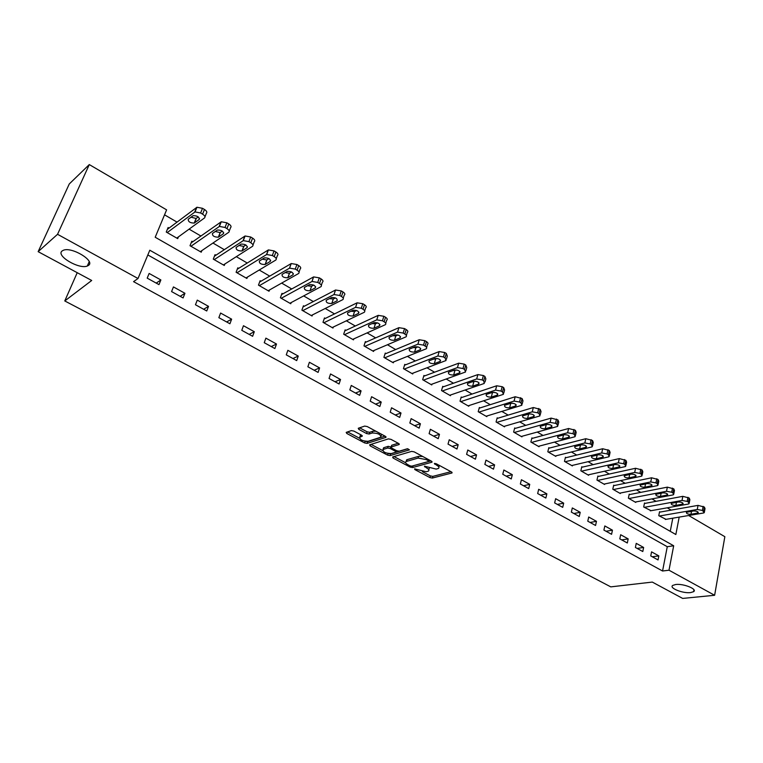 <?xml version="1.0" encoding="UTF-8"?>
<svg xmlns="http://www.w3.org/2000/svg" width="763" height="763" viewBox="0 0 763 763"><rect width="100%" height="100%" fill="white"/><g stroke="black" fill="none" stroke-linecap="round" stroke-linejoin="round"><path stroke-width="1.14" d="M414.595 468.863L414.862 469.598L429.903 477.581L432.363 478.048L452.03 472.955L451.515 471.982L436.274 463.77L434.366 463.484L436.722 465.258C438.973 466.565 439.536 467.624 438.429 468.434L436.198 469.102L424.438 466.183L426.66 467.977C428.901 469.274 429.483 470.323 428.396 471.105L426.221 471.753L414.595 468.863M88.556 265.362C95.451 260.984 72.018 246.678 63.482 250.207L62.08 250.979C55.613 255.71 79.114 269.597 87.306 266.029L88.556 265.362M690.563 592.593L693.615 591.678C697.725 589.16 683.419 583.409 675.684 584.506L672.775 585.402C668.674 587.939 682.78 593.624 690.563 592.593M353.908 431.085L351.361 430.609L346.192 432.383L346.812 433.489L364.6 442.921L367.108 443.398L385.763 437.457L385.305 436.293L367.251 426.565L364.666 426.088L358.248 428.281L358.848 429.407L366.574 433.546L369.13 434.013L372.268 432.983C378.152 433.126 380.975 434.538 380.727 437.218L368.138 441.281C362.368 441.109 359.583 439.726 359.793 437.113L362.196 436.283L361.595 435.187L353.908 431.085M688.674 515.511L724.85 536.694L714.626 595.283L682.666 598.421L652.308 582.083L610.781 586.871L64.769 300.946L91.703 280.479L38.15 251.666L57.549 234.298L89.29 164.579L166.611 209.854L155.204 237.245L675.846 534.52L679.184 517.114M714.626 595.283L668.998 570.219L673.681 545.774L149.796 250.226L138.008 278.505L57.549 234.298M138.008 278.505L133.563 281.642L662.561 571.01L668.998 570.219M392.649 456.961L393.069 458.038L410.113 467.08L412.583 467.547L431.992 462.187L431.457 461.176L414.185 451.868L411.629 451.381L392.649 456.961M387.604 455.13L370.198 445.897L369.597 444.829L388.405 438.878L390.98 439.354L398.572 443.446L399.144 444.524L391.133 447.004L391.705 448.062L396.665 450.714L399.192 451.191L407.289 448.778L409.473 449.855L390.093 455.606L387.604 455.13L388.09 453.508M662.561 571.01L667.272 546.709L147.822 254.947M658.831 555.884L651.564 551.859L650.753 555.931L658.04 559.947L658.831 555.884L652.298 556.78M643.629 547.452L636.237 543.361L635.398 547.462L642.799 551.544L643.629 547.452L637.124 548.416M628.168 538.888L620.662 534.729L619.794 538.85L627.32 542.998L628.168 538.888L621.702 539.908M612.451 530.18L604.821 525.945L603.915 530.094L611.573 534.31L612.451 530.18L606.032 531.258M596.475 521.329L588.702 517.018L587.777 521.186L595.56 525.478L596.475 521.329L590.085 522.464M580.214 512.316L572.317 507.939L571.353 512.126L579.27 516.494L580.214 512.316L573.871 513.518M563.685 503.16L555.645 498.706L554.644 502.912L562.703 507.357L563.685 503.16L557.391 504.419M546.861 493.833L538.688 489.302L537.657 493.537L545.85 498.058L546.861 493.833L540.614 495.168M529.741 484.352L521.425 479.736L520.356 484L528.702 488.597L529.741 484.352L523.552 485.754M512.326 474.7L503.857 470.008L502.76 474.281L511.248 478.964L512.326 474.7L506.184 476.179M494.596 464.877L485.974 460.099L484.839 464.4L493.48 469.169L494.596 464.877L488.511 466.431M476.551 454.882L467.776 450.017L466.594 454.338L475.397 459.192L476.551 454.882L470.523 456.503M458.181 444.695L449.245 439.746L448.024 444.095L456.98 449.035L458.181 444.695L452.211 446.403M439.469 434.328L430.37 429.283L429.111 433.651L438.229 438.687L439.469 434.328L433.575 436.121M420.413 423.77L411.143 418.629L409.836 423.026L419.135 428.148L420.413 423.77L414.586 425.64M401.004 413.012L391.553 407.776L390.208 412.192L399.678 417.418L401.004 413.012L395.244 414.977M381.223 402.053L371.6 396.722L370.208 401.166L379.86 406.488L381.223 402.053L375.549 404.104M361.071 390.885L351.266 385.449L349.826 389.922L359.659 395.339L361.071 390.885L355.482 393.031M340.536 379.507L330.541 373.965L329.053 378.458L339.077 383.989L340.536 379.507L335.024 381.748M319.602 367.909L309.406 362.253L307.87 366.774L318.085 372.411L319.602 367.909L314.175 370.255M298.257 356.083L287.861 350.322L286.278 354.852L296.693 360.603L298.257 356.083L292.925 358.524M276.492 344.018L265.886 338.143L264.246 342.701L274.871 348.567L276.492 344.018L271.256 346.574M254.289 331.714L243.473 325.725L241.776 330.312L252.62 336.292L254.289 331.714L249.167 334.385M231.637 319.163L220.602 313.049L218.857 317.666L229.911 323.76L231.637 319.163L226.621 321.948M208.528 306.364L197.274 300.117L195.462 304.752L206.744 310.98L208.528 306.364L203.626 309.263M184.942 293.288L173.449 286.926L171.58 291.58L183.101 297.942L184.942 293.288L180.163 296.321M160.869 279.954L149.138 273.45L147.202 278.133L158.971 284.628L160.869 279.954L156.215 283.111M671.173 510.113L667.234 507.815M656.085 501.32L651.936 498.897M640.739 492.373L636.371 489.836M625.145 483.284L620.557 480.614M609.284 474.042L604.468 471.229M593.147 464.638L588.092 461.691M576.742 455.072L571.439 451.982M560.042 445.344L554.491 442.111M543.056 435.444L537.247 432.058M525.774 425.373L519.698 421.825M508.177 415.11L501.825 411.41M490.266 404.676L483.628 400.804M472.03 394.051L465.106 390.007M453.47 383.226L446.231 379.011M434.557 372.201L427.003 367.804M415.291 360.975L407.423 356.388M395.673 349.54L387.461 344.752M375.673 337.885L367.117 332.897M355.291 326.011L346.373 320.813M334.518 313.898L325.229 308.481M313.335 301.557L303.664 295.91M291.743 288.967L281.661 283.092M269.711 276.13L259.22 270.016M247.241 263.025L236.33 256.664M224.312 249.663L212.953 243.044M200.907 236.025L189.1 229.138M177.026 222.109L164.541 214.832M670.248 531.325L672.794 518.191M660.148 512.059L659.556 511.715L658.765 515.674L666.004 519.336M645.116 503.361L644.506 503.008L643.695 506.994L651.049 510.705M629.828 494.529L629.217 494.166L628.369 498.172L635.76 502.426L635.856 501.94M614.301 485.545L613.671 485.182L612.794 489.207L620.3 493.527L620.414 493.022M598.497 476.408L597.868 476.036L596.962 480.08L604.592 484.476L604.706 483.952M582.436 467.118L581.788 466.746L580.853 470.809L588.616 475.282L588.74 474.739M566.098 457.666L565.44 457.285L564.477 461.377L572.374 465.926L572.508 465.363M549.484 448.062L548.816 447.671L547.815 451.782L555.845 456.408L555.989 455.826M532.584 438.286L531.906 437.895L530.867 442.025L539.04 446.727L539.193 446.117M515.387 428.339L514.691 427.938L513.623 432.087L521.94 436.875L522.102 436.245M497.886 418.219L497.18 417.809L496.074 421.987L504.534 426.851L504.705 426.193M480.07 407.919L479.355 407.499L478.21 411.696L486.823 416.655L487.013 415.969M461.939 397.437L461.205 397.008L460.032 401.224L468.797 406.269L468.997 405.554M443.484 386.755L442.74 386.326L441.519 390.561L450.447 395.701L450.656 394.948M424.686 375.892L423.923 375.453L422.664 379.707L431.753 384.943L431.992 384.151M405.544 364.819L404.771 364.371L403.465 368.653L412.726 373.984L412.974 373.155M386.04 353.546L385.258 353.088L383.913 357.389L393.346 362.816L393.613 361.948M366.183 342.053L365.372 341.595L363.989 345.916L373.593 351.447L373.889 350.522M345.935 330.35L345.124 329.874L343.684 334.223L353.479 339.859L353.794 338.886M325.315 318.419L324.475 317.942L322.997 322.301L332.973 328.052L333.317 327.012M304.284 306.259L303.436 305.772L301.9 310.159L312.077 316.016L312.458 314.919M282.844 293.869L281.986 293.364L280.393 297.77L290.77 303.75L291.189 302.568M260.994 281.223L260.107 280.717L258.466 285.143L269.043 291.237L269.511 289.978M238.695 268.328L237.798 267.813L236.101 272.267L246.897 278.476L247.403 277.122M215.958 255.185L215.032 254.651L213.287 259.124L224.293 265.467L224.866 263.998M192.753 241.766L191.818 241.222L190.006 245.724L201.241 252.191L201.88 250.588M169.071 228.07L168.118 227.517L166.248 232.038L177.712 238.638L178.428 236.883M77.225 272.687L64.769 300.946M38.15 251.666L69.271 183.959L89.29 164.579M667.272 546.709L673.681 545.774M428.787 469.731L429.292 468.101M438.83 467.004L439.383 465.449M422.378 471.668L430.37 475.912L432.831 476.379L450.952 471.687M412.602 465.926L430.971 460.909M393.985 456.57L405.649 462.769M409.998 465.831L411.734 466.164L428.587 461.491L428.339 460.738L426.221 459.603L418.105 458.067L406.135 461.529C405.019 462.33 405.611 463.399 407.909 464.724L409.998 465.831M422.721 456.465L418.601 456.36L418.105 458.067M406.212 461.243L407.137 459.641L418.601 456.36M382.578 450.504L371.037 444.371M398.21 443.255L391.781 445.23L391.591 445.878M407.928 448.749L390.599 453.909L390.093 455.606M383.388 449.359L383.026 449.502C382.835 452.03 385.582 453.375 391.266 453.556L395.768 452.201L395.196 451.152L390.236 448.51L387.709 448.034L383.388 449.359L383.903 447.652L383.179 449.006M383.903 447.652L388.224 446.326L391.133 447.004L391.648 445.287M388.338 453.556L390.599 453.909M359.936 436.646L360.327 435.406L361.328 435.044M381.128 435.911L381.748 434.376M375.892 431.219L372.802 431.248L372.268 432.983M359.621 427.805L367.108 431.82L369.664 432.287L372.802 431.248M365.324 441.319L367.632 441.701L385 436.131M347.585 431.896L359.306 438.134M659.366 516.017L697.277 509.474L702.399 510.437L704.287 512.669L703.305 513.041L665.317 519.45M659.461 512.183L698.031 505.383L704.363 507.061L705.031 508.587L704.43 511.887M693.519 510.952L686.376 512.335C686.29 513.604 687.825 514.262 690.963 514.31L698.145 512.927C698.221 511.649 696.686 510.991 693.519 510.952M644.296 507.347L682.027 500.452L687.177 501.415L688.407 502.14L689.103 503.714L688.159 504.076L650.353 510.829M644.411 503.494L682.818 496.341L689.189 498.029L689.876 499.612L689.256 502.903M678.307 501.987L671.221 503.418C671.125 504.725 672.67 505.392 675.856 505.44L682.971 504.009C683.066 502.693 681.512 502.016 678.307 501.987M628.989 498.525L666.519 491.277L671.698 492.24L672.947 492.974L673.653 494.605L672.756 494.968L635.14 502.073M629.113 494.662L667.339 487.147L673.758 488.845L674.463 490.485L673.824 493.766M662.847 492.86L655.818 494.357C655.703 495.692 657.258 496.379 660.481 496.417L667.539 494.939C667.654 493.585 666.089 492.888 662.847 492.86M613.423 489.56L650.744 481.939L655.951 482.903L657.22 483.656L657.944 485.354L657.086 485.697L619.68 493.165M613.557 485.697L651.592 477.791L658.059 479.507L658.784 481.205L658.126 484.467M647.11 483.589L640.157 485.134C640.023 486.508 641.588 487.214 644.859 487.242L651.84 485.707C651.974 484.314 650.4 483.608 647.11 483.589M597.601 480.452L634.692 472.45L639.938 473.413L641.225 474.176L641.969 475.931L641.149 476.265L603.962 484.114M597.744 476.57L635.569 468.272L642.093 469.998L642.837 471.763L642.16 475.015M631.115 474.157L624.22 475.759C624.077 477.171 625.65 477.896 628.96 477.915L635.884 476.322C636.027 474.891 634.444 474.176 631.115 474.157M581.501 471.181L618.364 462.788L623.638 463.742L624.945 464.524L625.708 466.346L624.926 466.67L587.977 474.91M581.664 467.299L619.27 458.592L625.851 460.327L626.604 462.159L625.918 465.401M614.835 464.553L608.016 466.212C607.853 467.671 609.437 468.406 612.794 468.425L619.642 466.775C619.804 465.306 618.202 464.572 614.835 464.553M565.135 461.758L601.74 452.955L607.043 453.918L608.388 454.71L609.17 456.598L608.426 456.903L571.716 465.544M565.307 457.867L602.684 448.739L609.322 450.485L610.095 452.392L609.379 455.616M598.268 454.786L591.525 456.503C591.344 458 592.946 458.754 596.342 458.773L603.113 457.066C603.295 455.549 601.683 454.796 598.268 454.786M548.492 452.163L584.83 442.95L590.161 443.904L591.525 444.715L592.326 446.679L591.63 446.975L555.178 456.026M548.673 448.272L585.812 438.706L592.489 440.47L593.29 442.445L592.565 445.649M581.406 444.848L574.739 446.622C574.539 448.167 576.16 448.94 579.594 448.949L586.299 447.185C586.499 445.63 584.868 444.848 581.406 444.848M531.553 442.416L567.615 432.764L572.975 433.718L574.358 434.538L575.188 436.579L574.539 436.856L538.363 446.336M531.744 438.515L568.626 428.501L575.369 430.275L576.189 432.325L575.436 435.52M564.248 434.729L557.667 436.57C557.448 438.153 559.079 438.944 562.56 438.944L569.179 437.123C569.398 435.52 567.758 434.729 564.248 434.729M514.319 432.487L550.085 422.387L555.474 423.341L556.885 424.18L557.734 426.298L557.133 426.565L521.243 436.484M514.529 428.587L551.134 418.105L557.925 419.898L558.774 422.025L558.001 425.201M546.775 424.438L540.28 426.326C540.042 427.957 541.692 428.777 545.221 428.768L551.744 426.879C551.992 425.239 550.333 424.419 546.775 424.438M496.78 422.387L532.24 411.829L537.657 412.783L539.098 413.632L539.966 415.835L539.412 416.083L503.838 426.45M496.999 418.486L533.327 407.528L540.175 409.33L541.043 411.534L540.252 414.69M527.91 414.271L529.732 413.832M528.988 413.947L522.579 415.911C522.331 417.59 523.99 418.42 527.567 418.41L534.005 416.455C534.262 414.767 532.593 413.928 528.988 413.947M478.935 412.106L514.062 401.08L519.508 402.025L520.976 402.893L521.873 405.182L521.367 405.401L486.107 416.245M479.164 408.205L515.187 396.75L522.092 398.563L522.979 400.852L522.178 403.999M509.474 403.703L512.116 403.141M510.876 403.265L504.562 405.296C504.286 407.022 505.964 407.871 509.589 407.862L515.941 405.84C516.217 404.104 514.529 403.245 510.876 403.265M460.766 401.643L495.54 390.122L501.024 391.066L502.512 391.953L503.437 394.328L468.072 405.859M461.005 397.752L496.703 385.773L502.188 386.707L503.675 387.594L504.591 389.979L503.761 393.098M490.819 392.926L494.062 392.277M492.421 392.392L486.203 394.481C485.917 396.264 487.605 397.141 491.286 397.113L497.533 395.034C497.829 393.241 496.131 392.354 492.421 392.392M442.263 390.99L476.675 378.963L482.187 379.907L483.713 380.804L484.267 383.455L449.703 395.282M442.511 387.099L477.886 374.585L483.389 375.52L484.906 376.426L485.859 378.896L485.01 382.005M471.868 381.92L475.607 381.233M473.632 381.309L467.509 383.474C467.204 385.305 468.911 386.202 472.64 386.173L478.792 384.018C479.107 382.177 477.39 381.271 473.632 381.309M423.427 380.146L457.457 367.585L462.998 368.529L464.553 369.445L465.535 372.001L431 384.504M423.684 376.264L458.706 363.188L464.238 364.123L465.792 365.048L466.765 367.613L465.897 370.704M452.602 370.713L456.779 369.979M454.481 370.017L448.472 372.258C448.139 374.137 449.865 375.062 453.642 375.024L459.688 372.802C460.022 370.904 458.286 369.979 454.481 370.017M404.237 369.092L437.857 355.997L443.437 356.931L445.02 357.866L446.04 360.517L411.953 373.536M404.504 365.229L439.154 351.581L444.724 352.506L446.298 353.45L447.318 356.111L446.422 359.182M433.002 359.278L437.552 358.524M434.967 358.515L429.064 360.823C428.72 362.759 430.466 363.703 434.29 363.665L440.232 361.376C440.585 359.421 438.83 358.467 434.967 358.515M384.695 357.837L417.895 344.18L423.503 345.114L425.115 346.068C426.784 347.175 427.137 348.09 426.164 348.825L392.564 362.368M384.972 353.984L419.23 339.745L424.838 340.67L426.441 341.624C428.11 342.73 428.463 343.655 427.49 344.39L426.574 347.442M413.05 347.623L415.892 347.699L417.943 346.86M415.082 346.793L409.292 349.177C408.93 351.161 410.685 352.134 414.567 352.096L420.394 349.721C420.766 347.709 418.992 346.736 415.082 346.793M364.79 346.373L397.533 332.134L403.169 333.069L404.81 334.041C406.555 335.195 406.927 336.149 405.906 336.893L372.802 350.99M365.067 342.539L398.915 327.67L404.552 328.595L406.193 329.568C407.928 330.722 408.291 331.686 407.28 332.439L406.345 335.472M392.726 335.739L395.844 335.882L397.933 334.976M394.805 334.833L389.13 337.303C388.758 339.344 390.532 340.346 394.471 340.298L400.174 337.847C400.565 335.777 398.772 334.776 394.805 334.833M344.504 334.69L376.769 319.859L382.444 320.775L384.113 321.767C385.935 322.978 386.307 323.96 385.248 324.733L352.668 339.392M344.79 330.884L378.21 315.367L383.875 316.283L385.544 317.274C387.356 318.486 387.728 319.478 386.669 320.26L385.716 323.274M372.029 323.607L375.396 323.827L377.523 322.863M374.128 322.644L368.577 325.191C368.186 327.298 369.988 328.328 373.975 328.271L379.554 325.744C379.964 323.607 378.152 322.577 374.128 322.644M323.827 322.787L355.596 307.327L361.3 308.242L363.007 309.253C364.895 310.512 365.286 311.542 364.189 312.334L332.143 327.575M324.113 319.01L357.084 302.816L362.778 303.722L364.485 304.742C366.364 306.001 366.755 307.031 365.649 307.832L364.676 310.837M350.932 311.247L354.547 311.542L356.693 310.512M353.05 310.217L347.623 312.849C347.222 315.014 349.034 316.063 353.078 316.006L358.534 313.393C358.963 311.209 357.132 310.14 353.05 310.217M302.749 310.646L333.994 294.547L339.735 295.462L341.471 296.492C343.436 297.808 343.846 298.867 342.701 299.687L311.228 315.529M303.035 306.907L335.548 290.007L341.261 290.922L342.997 291.952C344.962 293.269 345.362 294.337 344.218 295.157L343.216 298.152M329.425 298.629L333.288 299.02L335.434 297.923M331.543 297.541L326.249 300.26C325.839 302.491 327.68 303.569 331.771 303.502L337.093 300.803C337.532 298.552 335.682 297.465 331.552 297.541L331.543 297.541M335.548 290.007L334.003 294.547L335.529 290.016M281.261 298.276L312.019 281.471L317.723 282.415L319.506 283.464C321.519 284.818 321.957 285.915 320.822 286.754L289.911 303.254M281.547 294.585L313.612 276.912L319.306 277.846L321.08 278.905C323.092 280.259 323.531 281.356 322.396 282.205L321.337 285.257M307.499 285.753L311.571 286.259L313.746 285.085M309.606 284.609L304.399 287.432C304.036 289.711 305.906 290.817 309.997 290.76L315.262 287.937C315.672 285.658 313.803 284.532 309.654 284.58L309.606 284.609M311.571 286.259L309.997 290.76L311.609 286.239M259.353 285.658L289.587 268.137L295.262 269.101L297.084 270.178C299.144 271.552 299.621 272.677 298.514 273.555L268.166 290.732M259.62 282.024L291.237 263.55L296.902 264.513L298.714 265.591C300.775 266.974 301.251 268.099 300.136 268.986L299.02 272.124M285.143 272.61L289.406 273.24L291.6 271.99M287.222 271.409L282.11 274.356C281.795 276.664 283.683 277.799 287.775 277.77L292.992 274.814C293.354 272.486 291.466 271.332 287.317 271.351L287.222 271.409M237.007 272.782L266.688 254.518L272.343 255.51L274.194 256.606C276.301 258.018 276.816 259.172 275.739 260.088L246.001 277.961M237.255 269.225L268.395 249.911L274.041 250.903L275.882 252C277.99 253.411 278.505 254.575 277.427 255.491L276.244 258.714M262.329 259.191L266.792 259.964L268.986 258.638M264.37 257.932L259.363 261.003C259.096 263.349 261.013 264.523 265.104 264.513L270.264 261.413C270.579 259.048 268.662 257.865 264.513 257.856L264.37 257.932M214.212 259.658L243.302 240.622L248.929 241.633L250.817 242.758C252.982 244.198 253.545 245.39 252.496 246.335L223.387 264.942M214.441 256.187L245.076 235.986L250.693 236.997L252.572 238.123C254.728 239.563 255.281 240.765 254.241 241.718L252.992 245.028M239.057 245.486L243.712 246.411L245.905 245.009M241.051 244.189L236.148 247.384C235.929 249.768 237.865 250.97 241.966 250.989L247.069 247.737C247.336 245.333 245.39 244.112 241.232 244.084L241.051 244.189M190.95 246.258L219.429 226.42L225.028 227.469L226.954 228.614C229.167 230.083 229.768 231.313 228.757 232.286L200.307 251.656M191.141 242.892L221.26 221.766L226.849 222.806L228.776 223.95C230.979 225.428 231.58 226.659 230.569 227.651L229.234 231.065M215.3 231.485L220.145 232.581L222.329 231.103M217.236 230.14L212.448 233.468C212.276 235.891 214.241 237.131 218.342 237.179L223.378 233.764C223.588 231.323 221.623 230.073 217.465 230.016L217.236 230.14M167.211 232.591L195.032 211.923L200.612 212.991L202.586 214.165C204.846 215.671 205.495 216.93 204.513 217.951L176.768 238.094M167.355 229.358L196.93 207.25L202.5 208.309L204.465 209.482C206.725 210.989 207.364 212.257 206.382 213.287L204.98 216.806M191.046 217.188L196.091 218.456L198.256 216.911M192.905 215.805L188.242 219.267C188.127 221.728 190.121 223.006 194.231 223.073L199.181 219.506C199.353 217.016 197.35 215.729 193.192 215.643L192.905 215.805M415.082 468.835L414.862 469.598M434.967 463.399L434.738 464.19M424.915 466.145L424.695 466.918M426.965 466.927L426.66 467.977M437.027 464.181L436.722 465.258M452.02 472.345L451.83 473.031M432.831 476.379L432.363 478.048M430.37 475.912L429.903 477.581M432.011 461.577L431.82 462.254M413.069 465.869L412.583 467.547M410.418 466.021L410.113 467.08M393.47 456.722L393.069 458.038M428.644 459.66L428.339 460.738M426.536 458.525L426.221 459.603M407.137 459.641L406.641 461.329M370.627 444.495L370.198 445.897M399.202 443.913L399.001 444.581M391.781 445.23L391.266 446.946M395.511 450.094L395.196 451.152M390.751 446.803L390.236 448.51M388.224 446.326L387.709 448.034M362.282 435.711L362.091 436.331M360.613 435.282L360.079 436.989M369.664 432.287L369.13 434.013M367.108 431.82L366.574 433.546M359.325 427.9L358.848 429.407M385.964 436.798L385.763 437.457M367.632 441.701L367.108 443.398M365.115 441.291L364.6 442.921M347.289 432.001L346.812 433.489M697.277 509.474L698.031 505.383M703.61 511.153L704.363 507.061M702.399 510.437L703.152 506.346M697.649 511.744L697.372 513.222M691.536 511.286L690.963 514.31M682.027 500.452L682.818 496.341M688.407 502.14L689.189 498.029M687.177 501.415L687.959 497.304M682.513 502.817L682.227 504.295M676.457 502.321L675.856 505.44M666.519 491.277L667.339 487.147M672.947 492.974L673.758 488.845M671.698 492.24L672.508 488.101M667.12 493.728L666.824 495.216M661.13 493.194L660.481 496.417M650.744 481.939L651.592 477.791M657.22 483.656L658.059 479.507M655.951 482.903L656.79 478.744M651.468 484.495L651.163 485.983M645.546 483.914L644.859 487.242M634.692 472.45L635.569 468.272M641.225 474.176L642.093 469.998M639.938 473.413L640.806 469.235M635.55 475.101L635.236 476.589M629.694 474.462L628.96 477.915M618.364 462.788L619.27 458.592M624.945 464.524L625.851 460.327M623.638 463.742L624.535 459.545M619.346 465.544L619.022 467.032M613.576 464.839L612.794 468.425M601.74 452.955L602.684 448.739M608.388 454.71L609.322 450.485M607.043 453.918L607.987 449.693M602.865 455.816L602.532 457.304M597.171 455.053L596.342 458.773M584.83 442.95L585.812 438.706M591.525 444.715L592.489 440.47M590.161 443.904L591.134 439.66M586.089 445.926L585.746 447.414M580.49 445.077L579.594 448.949M567.615 432.764L568.626 428.501M574.358 434.538L575.369 430.275M572.975 433.718L573.986 429.455M569.017 435.854L568.664 437.342M563.523 434.929L562.56 438.944M550.085 422.387L551.134 418.105M556.885 424.18L557.925 419.898M555.474 423.341L556.523 419.059M551.639 425.611L551.277 427.089M546.251 424.581L545.221 428.768M532.24 411.829L533.327 407.528M539.098 413.632L540.175 409.33M537.657 412.783L538.735 408.472M533.938 415.186L533.575 416.646M528.645 414.147L527.567 418.41M514.062 401.08L515.187 396.75M520.976 402.893L522.092 398.563M519.508 402.025L520.633 397.695M515.922 404.562L515.54 406.021M510.705 403.579L509.589 407.862M495.54 390.122L496.703 385.773M502.512 391.953L503.675 387.594M501.024 391.066L502.188 386.707M497.562 393.756L497.18 395.196M492.44 392.811L491.286 397.113M476.675 378.963L477.886 374.585M483.713 380.804L484.906 376.426M482.187 379.907L483.389 375.52M478.868 382.74L478.477 384.171M473.833 381.843L472.64 386.173M457.457 367.585L458.706 363.188M464.553 369.445L465.792 365.048M462.998 368.529L464.238 364.123M459.812 371.524L459.421 372.926M454.882 370.675L453.642 375.024M437.857 355.997L439.154 351.581M445.02 357.866L446.298 353.45M443.437 356.931L444.724 352.506M440.404 360.098L440.003 361.481M435.568 359.297L434.29 363.665M417.895 344.18L419.23 339.745M425.115 346.068L426.441 341.624M423.503 345.114L424.838 340.67M420.613 348.462L420.203 349.816M415.892 347.699L414.567 352.096M397.533 332.134L398.915 327.67M404.81 334.041L406.193 329.568M403.169 333.069L404.552 328.595M400.441 336.588L400.031 337.914M395.844 335.882L394.471 340.298M376.769 319.859L378.21 315.367M384.113 321.767L385.544 317.274M382.444 320.775L383.875 316.283M379.869 324.494L379.459 325.791M375.396 323.827L373.975 328.271M355.596 307.327L357.084 302.816M363.007 309.253L364.485 304.742M361.3 308.242L362.778 303.722M358.896 312.162L358.486 313.421M354.547 311.542L353.078 316.006M341.471 296.492L342.997 291.952M339.735 295.462L341.261 290.922M333.288 299.02L331.771 303.502M311.953 281.509L313.545 276.95M319.506 283.464L321.08 278.905M317.723 282.415L319.306 277.846M315.672 286.764L315.262 287.937M289.463 268.204L291.113 263.616M297.084 270.178L298.714 265.591M295.262 269.101L296.902 264.513M293.393 273.688L292.992 274.814M289.492 273.202L287.861 277.732M266.506 254.623L268.214 250.016M274.194 256.606L275.882 252M272.343 255.51L274.041 250.903M270.665 260.336L270.264 261.413M266.916 259.897L265.238 264.446M243.063 240.755L244.828 236.12M250.817 242.758L252.572 238.123M248.929 241.633L250.693 236.997M247.45 246.716L247.069 247.737M243.883 246.315L242.138 250.893M219.124 226.592L220.955 221.938M226.954 228.614L228.776 223.95M225.028 227.469L226.849 222.806M223.75 232.81L223.378 233.764M220.364 232.457L218.561 237.055M194.679 212.124L196.568 207.45M202.586 214.165L204.465 209.482M200.612 212.991L202.5 208.309M199.544 218.609L199.181 219.506M196.358 218.304L194.489 222.93M693.958 589.818L693.615 591.678M89.214 261.68L87.306 266.029M429.149 459.927L428.806 461.129M406.631 459.841L406.135 461.529M399.287 444.047L399.144 444.524M383.541 447.805L383.026 449.502M396.264 450.504L395.902 451.744M360.327 435.406L359.793 437.113M386.04 436.913L385.887 437.399M698.259 512.307L698.145 512.927M683.095 503.361L682.971 504.009M667.673 494.262L667.539 494.939M651.984 485.01L651.84 485.707M636.037 475.597L635.884 476.322M619.804 466.021L619.642 466.775M603.285 456.284L603.113 457.066M586.48 446.374L586.299 447.185M569.379 436.283L569.179 437.123M551.964 426.012L551.744 426.879M534.234 415.558L534.005 416.455M516.179 404.915L515.941 405.84M497.791 394.07L497.533 395.034M479.059 383.026L478.792 384.018M459.984 371.772L459.688 372.802M440.537 360.317L440.232 361.376M420.718 348.634L420.394 349.721M400.518 336.731L400.174 337.847M379.926 324.59L379.554 325.744M358.925 312.22L358.534 313.393M312.019 281.471L313.612 276.912M289.587 268.137L291.237 263.55M289.406 273.24L287.775 277.77M266.688 254.518L268.395 249.911M266.792 259.964L265.104 264.513M243.302 240.622L245.076 235.986M243.712 246.411L241.966 250.989M219.429 226.42L221.26 221.766M220.145 232.581L218.342 237.179M195.032 211.923L196.93 207.25M196.091 218.456L194.231 223.073"/></g></svg>
